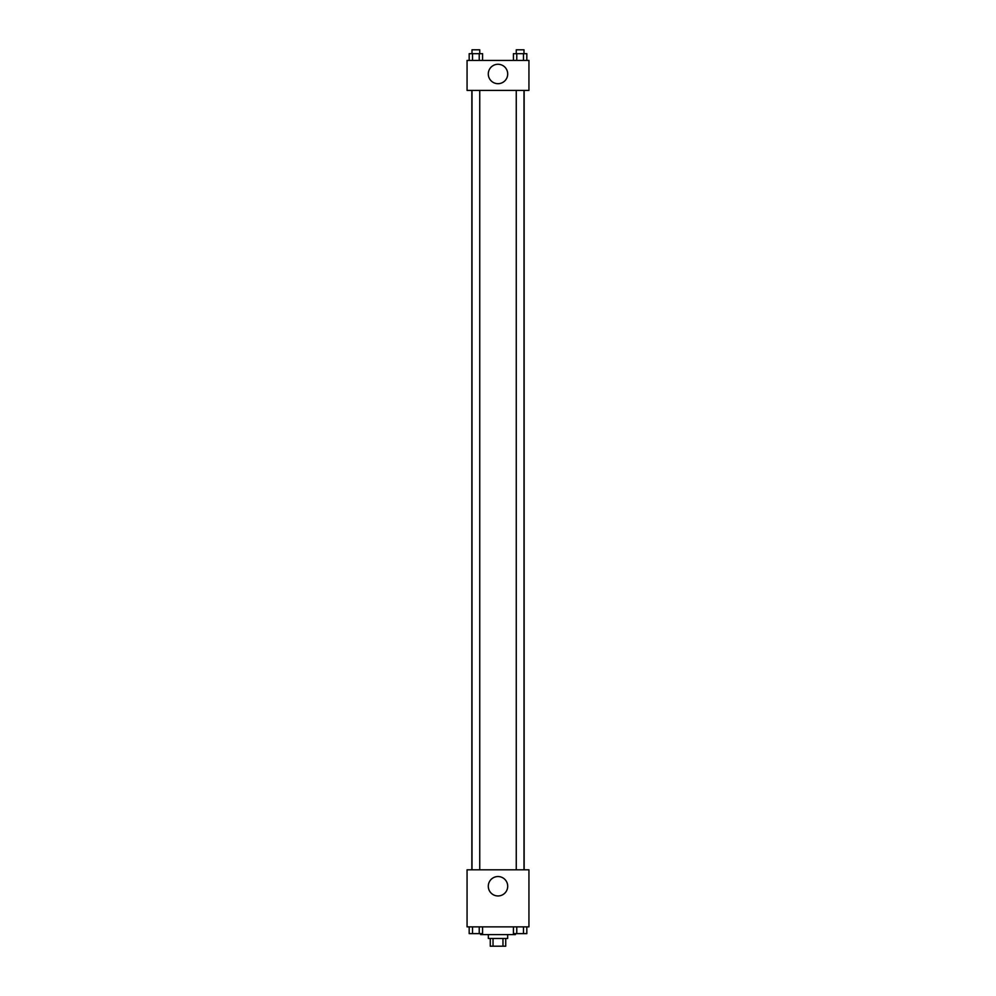 <?xml version="1.0" encoding="UTF-8"?>
<svg xmlns="http://www.w3.org/2000/svg" width="996" height="996" viewBox="0 0 996 996"><rect width="100%" height="100%" fill="white"/><g stroke="black" fill="none" stroke-linecap="round" stroke-linejoin="round"><path stroke-width="1.49" d="M502.968 938.469L502.968 946.2L490.269 946.2L490.269 938.469M502.968 946.2L505.731 946.2L505.731 938.469M507.674 934.597L507.674 938.469L488.326 938.469L488.326 934.597M493.032 938.469L493.032 946.2M480.595 933.626L480.595 934.597L515.405 934.597L515.405 933.626M528.938 926.865L467.062 926.865L467.062 869.807L528.938 869.807L528.938 926.865M498 895.952A9.699 9.699 0 0 1 489.596 881.398A9.699 9.699 0 0 1 506.404 881.398A9.699 9.699 0 0 1 498 895.952M524.145 90.412L524.145 869.807M516.252 869.807L516.252 90.412M479.748 90.412L479.748 869.807M528.938 90.412L467.062 90.412L467.062 60.432L528.938 60.432L528.938 90.412M507.699 73.978A9.699 9.699 0 0 1 493.145 82.382A9.699 9.699 0 0 1 493.145 65.574A9.699 9.699 0 0 1 507.699 73.978M526.822 60.432L526.822 53.672L513.426 53.672L513.426 60.432M523.473 53.672L523.473 60.432M516.775 53.672L516.775 60.432M516.252 53.672L516.252 49.8L523.996 49.8L523.996 53.672M482.574 60.432L482.574 53.672L469.178 53.672L469.178 60.432M479.225 53.672L479.225 60.432M472.527 53.672L472.527 60.432M472.004 53.672L472.004 49.8L479.748 49.8L479.748 53.672M526.822 926.865L526.822 933.626L513.426 933.626L513.426 926.865M523.473 926.865L523.473 933.626M516.775 926.865L516.775 933.626M523.996 933.626L516.252 933.626M482.574 926.865L482.574 933.626L469.178 933.626L469.178 926.865M479.225 926.865L479.225 933.626M472.527 926.865L472.527 933.626M479.748 933.626L472.004 933.626M471.855 90.412L471.855 869.807M523.996 869.807L523.996 90.412M472.004 90.412L472.004 869.807"/></g></svg>

